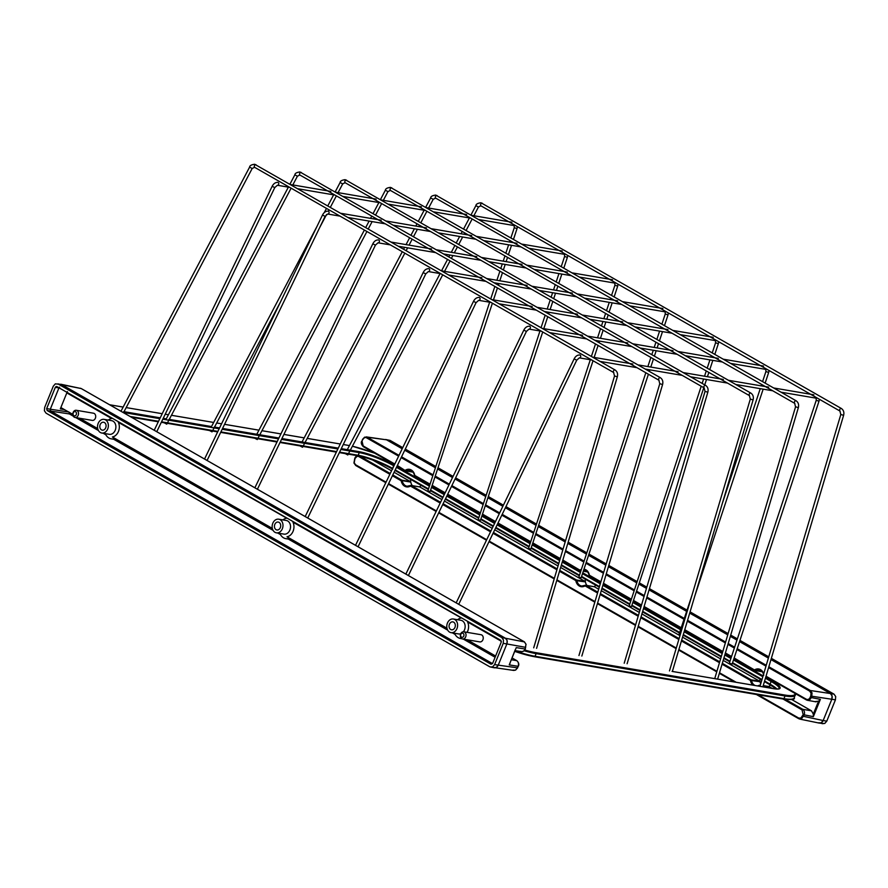 <?xml version="1.0" encoding="UTF-8"?>
<svg xmlns="http://www.w3.org/2000/svg" width="888" height="888" viewBox="0 0 888 888"><rect width="100%" height="100%" fill="white"/><g stroke="black" fill="none" stroke-linecap="round" stroke-linejoin="round"><path stroke-width="1.33" d="M645.831 372.749L578.81 577.289L581.14 577.766L648.418 374.225M701.209 386.236L629.137 606.06L631.479 606.526L703.796 387.712M692.041 595.015L679.031 634.387L680.119 635.12M816.239 400.299L729.359 663.147L732.134 664.069L819.002 401.21L816.239 400.299L816.128 398.157A1.454 1.132 -80.3 0 0 816.96 397.891M590.298 359.729L528.482 548.529L530.813 548.995L593.04 360.739M539.971 330.969L478.144 519.758L480.486 520.235L542.712 331.979M489.643 302.198L427.816 490.997L430.158 491.464L492.385 303.208M280.475 301.953L212.021 431.868L209.446 430.502M366.922 231.502L257.287 439.56L254.701 438.206M404.828 253.158L302.542 447.263L299.966 445.909M442.724 274.825L347.796 454.967L345.221 453.601M291.12 188.167L166.766 424.164L164.191 422.799M460.772 634.365A2.187 1.698 -80.3 0 0 463.791 636.086A2.187 1.698 -80.3 0 0 460.772 634.365M465.701 636.818A3.641 2.831 99.7 0 1 462.57 638.971A3.641 2.831 99.7 0 1 460.672 633.943A3.641 2.831 99.7 0 1 463.802 631.79A3.641 2.831 99.7 0 1 465.701 636.818M462.57 638.971L479.775 641.902A3.641 2.831 -80.3 0 0 482.906 639.749A3.641 2.831 -80.3 0 0 480.996 634.709L463.802 631.79M73.249 412.853A2.187 1.698 -80.3 0 0 76.268 414.585A2.187 1.698 -80.3 0 0 73.249 412.853M78.177 415.318A3.641 2.831 99.7 0 1 75.047 417.471A3.641 2.831 99.7 0 1 73.149 412.432A3.641 2.831 99.7 0 1 76.268 410.278A3.641 2.831 99.7 0 1 78.177 415.318M75.047 417.471L92.252 420.39A3.641 2.831 -80.3 0 0 95.371 418.237A3.641 2.831 -80.3 0 0 93.473 413.209L76.268 410.278M453.357 619.003A6.926 5.372 99.7 0 1 456.976 628.56A6.926 5.372 99.7 0 1 451.037 632.656A6.926 5.372 99.7 0 1 447.419 623.099A6.926 5.372 99.7 0 1 453.357 619.003L460.894 620.29A6.926 5.372 99.7 0 1 464.513 629.847A6.926 5.372 99.7 0 1 463.414 631.757M460.761 633.732A6.926 5.372 99.7 0 1 458.574 633.932L451.037 632.656M461.616 638.561A11.078 8.603 99.7 0 1 460.45 638.472A11.078 8.603 99.7 0 1 454.534 633.244M471.117 623.343L467.565 621.966A9.368 7.282 99.7 0 1 467.721 631.068A9.368 7.282 99.7 0 1 467.099 632.345M278.732 519.191L286.269 520.468A6.926 5.372 99.7 0 1 289.888 530.025A6.926 5.372 99.7 0 1 283.938 534.121L276.412 532.833A6.926 5.372 99.7 0 1 272.794 523.276A6.926 5.372 99.7 0 1 278.732 519.191A6.926 5.372 99.7 0 1 282.351 528.749A6.926 5.372 99.7 0 1 276.412 532.833M289.566 538.25A11.078 8.603 99.7 0 1 285.825 538.65A11.078 8.603 99.7 0 1 279.898 533.433M296.492 523.532L292.94 522.155A9.368 7.282 99.7 0 1 293.096 531.257A9.368 7.282 99.7 0 1 287.002 536.785L446.975 628.216M104.107 419.369L111.633 420.657A6.926 5.372 99.7 0 1 115.251 430.214A6.926 5.372 99.7 0 1 109.313 434.31L101.776 433.022A6.926 5.372 99.7 0 1 98.157 423.465A6.926 5.372 99.7 0 1 104.107 419.369A6.926 5.372 99.7 0 1 107.726 428.926A6.926 5.372 99.7 0 1 101.776 433.022M114.929 438.439A11.078 8.603 99.7 0 1 111.2 438.839A11.078 8.603 99.7 0 1 105.272 433.622M121.856 423.72L118.315 422.333A9.368 7.282 99.7 0 1 118.459 431.435A9.368 7.282 99.7 0 1 112.376 436.974L272.339 528.404M512.864 670.107L515.484 670.151L517.56 667.698M520.49 651.315C522.422 652.103 523.964 651.348 525.141 649.05L526.007 644.233L524.342 641.835L81.208 388.544L60.761 384.215L505.461 638.239L61.561 384.515L55.334 383.849L53.302 386.169L44.666 407.448L44.4 410.778L46.065 413.164L489.954 666.888L494.461 667.832M449.428 624.242A4.007 3.108 99.7 0 1 452.869 621.878A4.007 3.108 99.7 0 1 454.967 627.405A4.007 3.108 99.7 0 1 451.526 629.781A4.007 3.108 99.7 0 1 449.428 624.242M274.803 524.431A4.007 3.108 99.7 0 1 278.244 522.066A4.007 3.108 99.7 0 1 280.342 527.594A4.007 3.108 99.7 0 1 276.901 529.97A4.007 3.108 99.7 0 1 274.803 524.431M100.178 424.619A4.007 3.108 99.7 0 1 103.618 422.244A4.007 3.108 99.7 0 1 105.705 427.783A4.007 3.108 99.7 0 1 102.264 430.147A4.007 3.108 99.7 0 1 100.178 424.619M72.805 414.352L61.594 408.003M61.883 408.114L60.329 408.869L67.033 392.374M97.713 428.593L79.609 418.248M108.325 420.091A9.368 7.282 99.7 0 1 111.611 418.503L67.821 393.473L69.475 393.773M67.355 391.575L67.821 393.473M525.685 647.341L506.859 643.955L498.212 665.245L506.859 643.955C507.647 641.447 507.181 639.538 505.461 638.239L524.508 641.935M492.518 663.625L50.76 411.122L492.518 663.625M68.676 411.999L50.294 409.224L58.941 387.934L50.294 409.224L50.76 411.122L69.408 413.941L68.942 412.032M493.573 667.51L496.181 667.554L498.212 665.245C497.047 667.543 495.504 668.298 493.573 667.51L513.852 670.44L515.739 670.018M525.197 648.906L525.308 649.039C525.152 650.515 523.853 651.381 521.4 651.637L515.195 650.627M526.007 644.233L525.308 649.039L516.261 647.607L509.235 664.901L515.317 649.583M489.954 666.888L492.563 666.944L494.594 664.624L517.504 667.843L518.115 666.344C518.903 663.824 518.437 661.926 516.705 660.628L512.187 658.041M510.067 662.859L509.823 663.869M501.343 641.269L467.565 621.966M460.228 617.116A11.078 8.603 99.7 0 0 460.006 617.216L292.94 522.155M285.592 517.304A11.078 8.603 99.7 0 0 285.37 517.404L118.315 422.333M495.604 656.021L467.132 639.749M457.575 619.724A9.368 7.282 99.7 0 1 460.872 618.137M282.95 519.902A9.368 7.282 99.7 0 1 286.247 518.326M495.104 657.264L463.325 639.094M455.067 634.376L452.48 632.9M447.719 630.18L288.345 539.083M280.442 534.565L277.844 533.078M273.093 530.369L113.72 439.271M105.816 434.754L103.219 433.266M98.457 430.547L75.802 417.593M73.304 416.172L69.408 413.941M110.967 417.493A11.078 8.603 99.7 0 0 110.745 417.582L111.611 418.503M501.221 642.191L500.754 640.281L56.865 386.569L55.322 387.323L46.675 408.602L47.142 410.511L491.031 664.235L492.585 663.48L501.221 642.191M46.675 408.602L50.294 409.224L50.76 411.122L47.142 410.511M56.865 386.569L56 386.546M494.594 664.624L503.241 643.345L506.859 643.955L507.115 640.625L505.461 638.239L501.842 637.628L57.942 383.905L81.296 388.578L524.431 641.869L526.062 644.477M503.241 643.345L503.496 640.015L501.842 637.628M59.618 387.168L58.941 387.934L55.322 387.323M768.841 666.777L810.367 690.509L812.02 692.895L811.765 696.225L810.811 695.859L811.033 693.084L809.645 691.097L768.586 667.632M364.613 437.162L362.415 439.493L364.613 437.162L367.221 437.218L364.335 437.762L362.637 439.693L362.038 441.192L363.203 445.954L394.827 464.036M364.335 437.762L367.221 437.218L399.012 455.389M785.403 699.389L802.741 709.301C804.45 710.589 804.917 712.498 804.128 715.018L801.487 718.825L798.878 718.769M768.719 686.502A8.159 6.338 -80.3 0 0 770.418 685.014M759.939 679.02A8.159 6.338 -80.3 0 0 760.05 681.729A8.159 6.338 -80.3 0 0 760.727 683.86M766.855 682.972A4.007 3.108 -80.3 0 0 767.976 683.616M594.083 586.679A8.159 6.338 -80.3 0 0 595.793 585.192M585.303 579.209A8.159 6.338 -80.3 0 0 585.425 581.906A8.159 6.338 -80.3 0 0 586.979 585.47M592.229 583.161A4.007 3.108 -80.3 0 0 593.339 583.805M419.458 486.868A8.159 6.338 -80.3 0 0 421.156 485.381M410.678 479.387A8.159 6.338 -80.3 0 0 410.789 482.095A8.159 6.338 -80.3 0 0 412.354 485.658M417.593 483.35A4.007 3.108 -80.3 0 0 418.714 483.982M801.487 718.825L800.887 718.07L803.185 714.651L802.019 709.889L802.741 709.301L811.51 710.855L791.641 699.5M772.249 688.422L769.03 686.579L763.247 685.591L768.886 686.524A0.733 0.566 99.7 0 1 769.03 686.579M722.321 663.336L751.159 679.82L759.762 681.285L723.198 660.383M720.601 658.896L682.561 637.151M679.953 635.664L641.913 613.919M639.316 612.431L601.276 590.687M598.679 589.21L594.405 586.768L585.803 585.303L597.802 592.152M559.762 570.418L576.534 579.997L585.137 581.462L560.639 567.465M558.041 565.978L494.738 529.803M492.207 528.349L444.411 501.032M441.88 499.578L419.78 486.946L411.177 485.492L440.57 502.286M811.51 710.855L813.297 714.096L818.547 701.187L815.284 701.542M759.762 681.285A0.733 0.566 99.7 0 1 760.05 681.729L750.438 680.408L722.066 664.191M585.137 581.462A0.733 0.566 99.7 0 1 585.425 581.906L575.812 580.586L559.507 571.273M771.361 658.33L834.032 694.15L835.697 696.536L835.43 699.866L826.784 721.156L823.165 720.534L831.812 699.256L823.165 720.534C821.999 722.832 820.457 723.587 818.525 722.799L821.134 722.854L823.165 720.534L802.574 716.15M809.645 691.097L810.367 690.509L830.413 693.539L770.984 659.573L830.413 693.539C832.134 694.827 832.6 696.736 831.812 699.256L811.765 696.225L811.155 697.724C809.989 700.022 808.435 700.776 806.515 699.988L806.337 699.245C807.947 699.899 809.234 699.267 810.2 697.358L810.811 695.859M768.386 658.086L739.549 641.602L768.386 658.086M736.973 640.126L730.347 636.341L736.973 640.126M727.749 634.853L689.71 613.109L727.749 634.853M686.646 611.366L649.061 589.887L686.646 611.366M646.464 588.4L638.894 584.071L646.464 588.4M636.319 582.595L608.424 566.655L636.319 582.595M605.827 565.168L588.566 555.3L605.827 565.168M585.991 553.823L567.787 543.423L585.991 553.823M565.19 541.935L538.239 526.54L565.19 541.935M535.664 525.063L505.394 507.758L535.664 525.063M502.863 506.315L487.912 497.768L502.863 506.315M485.336 496.292L455.067 478.998L485.336 496.292M452.525 477.544L437.584 469.008L452.525 477.544M434.998 467.532L404.739 450.227L434.998 467.532M402.197 448.784L386.513 439.815L402.197 448.784M366.245 436.885L386.513 439.815L367.221 437.218M392.774 474.969L401.909 480.186L410.5 481.651L394.083 472.261M391.553 470.818L372.716 460.051M410.5 481.651A0.733 0.566 99.7 0 1 410.789 482.095L402.197 480.63A8.159 6.338 -80.3 0 0 407.059 486.224A8.159 6.338 -80.3 0 0 410.445 485.647M389.865 474.303L358.874 456.599C357.276 455.944 355.988 456.565 355.011 458.486L357.642 455.722M818.547 701.187L820.379 699.356L813.353 716.649L813.297 714.096M765.867 676.767L806.515 699.988M355.566 464.746L355.666 465.456L385.814 482.684L355.744 465.479L354.19 462.748L355.566 464.746L386.058 482.173M440.193 503.074L410.456 486.08L411.177 485.492A0.733 0.566 -80.3 0 0 410.7 485.503L410.456 486.08A8.891 6.904 99.7 0 1 401.187 480.774L402.197 480.63A0.733 0.566 -80.3 0 0 401.909 480.186L401.187 480.774L392.396 475.757M597.546 593.018L585.081 585.891L585.803 585.303A0.733 0.566 -80.3 0 0 585.336 585.314L585.081 585.891A8.891 6.904 99.7 0 1 575.812 580.586L576.534 579.997A0.733 0.566 -80.3 0 1 576.823 580.452A8.159 6.338 -80.3 0 0 581.696 586.047A8.159 6.338 -80.3 0 0 585.07 585.458M760.106 685.925L760.35 685.114A0.733 0.566 -80.3 0 0 759.962 685.125L759.717 685.703A8.891 6.904 99.7 0 1 758.84 686.135M414.629 475.502A8.159 6.338 -80.3 0 0 409.801 470.129A8.159 6.338 -80.3 0 0 406.16 470.862L405.505 470.129A8.891 6.904 99.7 0 1 414.774 475.435L414.674 475.724A0.733 0.566 -80.3 0 0 414.707 475.857M562.837 560.062L580.475 570.496M583.993 569.141A8.891 6.904 99.7 0 1 589.41 575.246L589.299 575.546A0.733 0.566 -80.3 0 0 589.332 575.668M734.143 657.975L755.422 670.495L762.159 671.639M390.143 440.426L385.625 439.493L390.143 440.426L402.752 447.641M823.032 723.742L818.525 722.799M826.784 721.156L824.752 723.465L822.144 723.42M834.032 694.15L830.413 693.539L832.067 695.926L831.812 699.256L835.43 699.866M405.294 449.095L435.409 466.3M437.984 467.776L453.08 476.412M455.622 477.855L485.736 495.071M488.322 496.547L503.407 505.172M505.949 506.626L536.063 523.842M538.65 525.319L565.556 540.692M568.154 542.18L586.391 552.602M588.977 554.079L606.193 563.924M608.791 565.412L636.718 581.374M639.305 582.85L646.83 587.157M649.439 588.644L687.046 610.134M690.076 611.865L728.116 633.61M730.713 635.098L737.373 638.905M739.959 640.381L768.753 656.843M307.736 518.015L425.763 273.881L423.143 272.605C424.542 269.885 426.44 268.587 428.849 268.698A1.454 1.132 -80.3 0 1 428.36 271.562L440.703 273.671M664.846 311.755A1.454 1.132 -80.3 0 0 665.145 311.855L665.256 313.997L668.02 314.907L664.502 325.563M630.091 305.894L665.145 311.855A1.454 1.132 -80.3 0 0 665.978 311.599M358.064 546.775L476.09 302.642L473.471 301.376C474.869 298.657 476.767 297.347 479.176 297.458A1.454 1.132 -80.3 0 1 478.688 300.333L491.031 302.431M715.173 340.515A1.454 1.132 -80.3 0 0 715.473 340.626L715.584 342.768L718.348 343.678L714.829 354.323M680.43 334.665L715.473 340.626A1.454 1.132 -80.3 0 0 716.305 340.359M408.391 575.546L526.418 331.413L523.798 330.147C525.197 327.428 527.106 326.118 529.503 326.229A1.454 1.132 -80.3 0 1 529.015 329.104L541.358 331.202M765.5 369.286A1.454 1.132 -80.3 0 0 765.8 369.386L765.911 371.528L768.675 372.449L765.156 383.094M730.757 363.425L765.8 369.386A1.454 1.132 -80.3 0 0 766.633 369.131M458.719 604.306L576.745 360.173L574.125 358.907C575.524 356.188 577.433 354.889 579.831 354.989A1.454 1.132 -80.3 0 1 579.342 357.864L591.686 359.962M815.839 398.046A1.454 1.132 -80.3 0 0 816.128 398.157L781.085 392.196M257.409 489.244L375.435 245.11L372.805 243.845C374.214 241.125 376.112 239.816 378.521 239.927A1.454 1.132 -80.3 0 1 378.033 242.801L390.376 244.899M614.518 282.983A1.454 1.132 -80.3 0 0 614.818 283.094L614.929 285.226L617.693 286.147L614.174 296.792M579.764 277.123L614.818 283.094A1.454 1.132 -80.3 0 0 615.65 282.828M207.082 460.472L325.108 216.339L322.477 215.074C323.887 212.354 325.785 211.055 328.194 211.155A1.454 1.132 -80.3 0 1 327.705 214.03L340.049 216.128M564.191 254.223A1.454 1.132 -80.3 0 0 564.491 254.323L564.601 256.466L567.365 257.376L563.847 268.032M529.437 248.363L564.491 254.323A1.454 1.132 -80.3 0 0 565.323 254.057M156.754 431.712L274.781 187.579L272.15 186.314C273.56 183.594 275.458 182.284 277.866 182.395A1.454 1.132 -80.3 0 1 277.378 185.27L289.721 187.368M513.863 225.452A1.454 1.132 -80.3 0 0 514.163 225.563L514.274 227.694L517.038 228.616L513.519 239.261M479.109 219.591L514.163 225.563A1.454 1.132 -80.3 0 0 514.996 225.297M378.321 454.601A42.99 7.404 22.1 0 0 352.403 446.231L374.703 453.191M349.439 445.598A42.99 7.404 22.1 0 0 347.974 445.332L343.256 444.533M350.316 450.183L359.041 451.659A26.962 4.64 -157.9 0 1 394.316 465.101M392.696 469.119C380.453 462.515 368.753 458.053 357.575 455.711L348.24 454.123L357.42 455.655A0.733 0.566 -80.3 0 0 358.197 455.278A26.229 4.518 -157.9 0 1 392.607 468.409L393.684 465.745A26.229 4.518 22.1 0 0 359.274 452.614L358.197 455.278L348.507 453.624M392.452 468.953A26.962 4.64 22.1 0 0 357.731 455.711M396.847 466.555L429.215 485.048M431.79 486.524L444.644 493.872M447.175 495.315L479.542 513.819M482.117 515.295L494.971 522.632M497.502 524.087L529.87 542.579M532.445 544.055L559.895 559.74M562.493 561.227L580.197 571.35M582.783 572.827L600.532 582.972M603.13 584.459L630.524 600.11M633.111 601.587L641.169 606.204M643.767 607.692L680.852 628.882M684.415 630.913L722.455 652.658M725.052 654.145L731.179 657.653M733.765 659.129L763.092 675.89M765.689 677.378L771.872 680.907A26.962 4.64 -157.9 0 1 773.748 688.7L672.05 671.372M764.601 681.029L770.074 684.16L771.15 681.496L765.434 678.232M762.836 676.745L733.488 659.962M730.902 658.485L724.797 655M722.199 653.513L684.16 631.768M680.574 629.725L643.511 608.546M640.914 607.059L632.833 602.43M630.247 600.954L602.874 585.314M600.277 583.827L582.495 573.67M579.92 572.194L562.237 562.082M559.64 560.594L532.167 544.899M529.592 543.423L497.125 524.864M494.594 523.421L481.84 516.128M479.265 514.663L446.797 496.103M444.255 494.649L431.513 487.368M428.937 485.891L396.47 467.332M393.928 465.889L394.283 465.157M395.227 469.907L428.027 488.644M430.602 490.121L443.023 497.225M445.554 498.668L478.355 517.415M480.93 518.892L493.351 525.985M495.881 527.439L528.682 546.187M531.257 547.652L558.807 563.403M561.405 564.89L579.009 574.947M581.585 576.423L599.444 586.624M602.042 588.111L629.337 603.718M631.912 605.194L640.082 609.856M642.679 611.344L679.664 632.478M683.327 634.576L721.367 656.321M723.964 657.808L729.992 661.249M732.578 662.726L762.004 679.542M770.085 684.803L764.446 681.573L770.162 684.87L770.074 684.16A26.229 4.518 -157.9 0 1 776.989 689.01M761.849 680.097L732.4 663.258L761.837 680.108M729.814 661.782L723.798 658.352L729.803 661.804M721.2 656.865L683.161 635.12L721.2 656.876M679.486 633.022L642.524 611.888L679.475 633.033M639.926 610.4L631.734 605.727L639.915 610.422M629.159 604.251L601.875 588.655M599.278 587.179L581.407 576.956L599.278 587.19M578.832 575.48L561.238 565.434L578.821 575.502M531.08 548.207L558.641 563.958L531.08 548.196M528.504 546.719L495.637 527.938M493.106 526.484L480.752 519.425L493.095 526.506M478.177 517.948L445.31 499.167L478.166 517.97M442.779 497.724L430.425 490.664L442.768 497.735M427.85 489.188L394.982 470.407L427.838 489.199M795.37 695.171A43.723 7.526 -157.9 0 1 785.048 695.981L783.971 698.645A43.723 7.526 22.1 0 0 794.283 697.835L795.415 693.661M524.764 650.038A42.99 7.404 22.1 0 0 535.897 652.669L784.814 695.027A42.99 7.404 22.1 0 0 795.038 693.439M773.748 688.7A0.733 0.566 -80.3 0 0 773.603 688.644C782.65 689.41 777.855 688.233 779.165 688.589A26.229 4.518 22.1 0 0 771.15 681.496L771.872 680.907M776.39 688.988A26.962 4.64 22.1 0 0 770.251 684.903L776.312 688.988M784.814 695.027A0.733 0.566 -80.3 0 1 785.048 695.981L536.13 653.624A43.723 7.526 -157.9 0 1 524.131 650.749M515.096 650.882A43.723 7.526 22.1 0 0 535.053 656.288L536.13 653.624A0.733 0.566 -80.3 0 0 535.897 652.669M514.874 651.426A42.99 7.404 -157.9 0 0 534.276 656.665A0.733 0.566 -80.3 0 0 535.053 656.288L783.971 698.645A0.733 0.566 -80.3 0 1 783.349 699.078C791.674 699.944 795.326 699.533 794.283 697.835M514.862 651.437L534.432 656.72L783.349 699.078A0.733 0.566 -80.3 0 1 783.194 699.023L534.587 656.72M307.226 438.372L340.282 444L307.215 438.395M304.184 437.884L283.905 434.432M280.908 433.921L261.949 430.702L280.93 433.899M258.93 430.181L224.553 424.331M216.705 422.977L221.567 423.798L216.694 422.999M171.451 415.273L213.686 422.455L171.44 415.295M168.409 414.785L165.201 414.23M162.204 413.73L126.185 407.592L162.215 413.697M123.155 407.081L109.635 404.784M123.732 411.621L160.217 417.837M163.214 418.337L166.267 418.859M168.986 419.325L211.522 426.562M214.241 427.028L219.569 427.927M222.566 428.438L259.507 434.732M259.807 434.776L278.932 438.028M281.918 438.539L304.762 442.424M305.061 442.479L338.284 448.129M341.269 448.64L350.016 450.127M359.041 451.659A0.733 0.566 -80.3 0 1 359.274 452.614L349.883 451.015M349.583 450.971L340.859 449.483M337.873 448.973L304.617 443.312M304.318 443.267L281.507 439.382M278.521 438.872L259.363 435.62M259.063 435.564L222.155 429.281M219.169 428.771L162.804 419.18M159.818 418.681L122.988 412.409M130.07 416.461L158.541 421.301M161.538 421.811L217.893 431.401M220.89 431.912L257.687 438.173M257.986 438.228L277.245 441.503M280.242 442.013L302.941 445.876M303.241 445.931L336.596 451.604M339.593 452.114L348.207 453.579M339.349 452.603L347.941 454.068L339.371 452.58M336.374 452.07L302.997 446.398M302.697 446.342L280.009 442.479L302.686 446.364M277.023 441.969L257.742 438.694M257.442 438.639L220.657 432.378L257.431 438.672M217.671 431.879L161.305 422.288L217.66 431.901M158.319 421.778L131.335 417.182M762.881 686.824L773.603 688.644A0.733 0.566 -80.3 0 0 773.448 688.644M338.084 192.641L342.69 183.894L340.115 182.528C340.215 181.041 341.902 180.086 345.177 179.665L705.583 385.37A1.454 0.888 -60.2 0 1 705.771 385.547M345.288 182.75A1.454 0.888 -60.2 0 1 345.099 182.684A1.454 0.888 -60.2 0 1 344.921 181.263A1.454 0.888 -60.2 0 1 346.364 180.086A1.454 0.888 -60.2 0 1 346.542 180.153M704.317 387.967A1.454 0.888 -60.2 0 1 704.129 387.901A1.454 0.888 -60.2 0 1 703.951 386.48A1.454 0.888 -60.2 0 1 705.394 385.303A1.454 0.888 -60.2 0 1 705.583 385.37C707.814 386.957 708.557 389.255 707.825 392.274L627.106 663.747M705.361 391.442L707.825 392.274M383.339 200.344L387.945 191.597L385.37 190.232C385.47 188.744 387.157 187.79 390.443 187.368L750.837 393.073A1.454 0.888 -60.2 0 1 751.026 393.251M390.542 190.454A1.454 0.888 -60.2 0 1 390.354 190.387A1.454 0.888 -60.2 0 1 390.176 188.966A1.454 0.888 -60.2 0 1 391.619 187.79A1.454 0.888 -60.2 0 1 391.808 187.856M749.572 395.671A1.454 0.888 -60.2 0 1 749.394 395.604A1.454 0.888 -60.2 0 1 749.206 394.183A1.454 0.888 -60.2 0 1 750.649 393.007A1.454 0.888 -60.2 0 1 750.837 393.073C753.068 394.649 753.812 396.958 753.08 399.977L672.36 671.45L717.304 679.065M750.626 399.145L753.08 399.977M428.604 208.047L433.211 199.289L430.625 197.935C430.724 196.448 432.412 195.493 435.697 195.071L796.092 400.777A1.454 0.888 -60.2 0 1 796.281 400.954M435.797 198.157A1.454 0.888 -60.2 0 1 435.62 198.091A1.454 0.888 -60.2 0 1 435.431 196.67A1.454 0.888 -60.2 0 1 436.874 195.493A1.454 0.888 -60.2 0 1 437.063 195.56M794.827 403.374A1.454 0.888 -60.2 0 1 794.649 403.307A1.454 0.888 -60.2 0 1 794.46 401.887A1.454 0.888 -60.2 0 1 795.914 400.71A1.454 0.888 -60.2 0 1 796.092 400.777C798.323 402.353 799.078 404.651 798.345 407.67L717.615 679.154M795.881 406.848L798.345 407.67M473.859 215.74L478.466 206.993L475.89 205.639C475.979 204.151 477.677 203.186 480.952 202.764L841.347 408.48A1.454 0.888 -60.2 0 1 841.535 408.658M481.052 205.861A1.454 0.888 -60.2 0 1 480.874 205.794A1.454 0.888 -60.2 0 1 480.697 204.373A1.454 0.888 -60.2 0 1 482.14 203.197A1.454 0.888 -60.2 0 1 482.317 203.263M840.092 411.077A1.454 0.888 -60.2 0 1 839.904 411.011A1.454 0.888 -60.2 0 1 839.726 409.59A1.454 0.888 -60.2 0 1 841.169 408.413A1.454 0.888 -60.2 0 1 841.347 408.48C843.578 410.056 844.333 412.354 843.6 415.373L762.87 686.846M841.136 414.552L843.6 415.373M292.829 184.937L297.436 176.19L294.86 174.836C294.949 173.338 296.636 172.383 299.922 171.961L660.317 377.666A1.454 0.888 -60.2 0 1 660.505 377.844M300.022 175.047A1.454 0.888 -60.2 0 1 299.844 174.992A1.454 0.888 -60.2 0 1 299.656 173.571A1.454 0.888 -60.2 0 1 301.11 172.394A1.454 0.888 -60.2 0 1 301.287 172.461M659.051 380.264A1.454 0.888 -60.2 0 1 658.874 380.197A1.454 0.888 -60.2 0 1 658.696 378.788A1.454 0.888 -60.2 0 1 660.139 377.611A1.454 0.888 -60.2 0 1 660.317 377.666C662.548 379.254 663.303 381.551 662.57 384.571L581.84 656.043M660.106 383.749L662.57 384.571M123.488 412.698L252.181 168.487L249.595 167.133C249.695 165.645 251.382 164.68 254.667 164.258L615.062 369.974A1.454 0.888 -60.2 0 1 615.251 370.152M254.767 167.355A1.454 0.888 -60.2 0 1 254.579 167.288A1.454 0.888 -60.2 0 1 254.401 165.867A1.454 0.888 -60.2 0 1 255.844 164.691A1.454 0.888 -60.2 0 1 256.033 164.757M613.797 372.572A1.454 0.888 -60.2 0 1 613.619 372.505A1.454 0.888 -60.2 0 1 613.43 371.084A1.454 0.888 -60.2 0 1 614.885 369.908A1.454 0.888 -60.2 0 1 615.062 369.974C617.293 371.55 618.048 373.848 617.315 376.867L536.585 648.34M614.851 376.046L617.315 376.867M515.484 670.151L517.671 667.82L518.059 666.133M511.477 659.773L516.805 660.661C518.803 662.615 519.291 664.502 518.281 666.333L509.235 664.901M81.363 388.633L80.408 388.245M60.329 408.869L64.491 409.601M812.02 692.895L811.033 693.084M757.997 694.76L798.712 718.037L800.887 718.07M798.712 718.037L798.8 718.747L756.354 694.483M355.011 458.486L354.19 462.748M762.959 686.557L763.658 686.957M762.248 671.75L755.255 670.562M754.778 670.407L733.965 658.519M725.23 653.546L731.379 657.053L725.241 653.524M722.632 652.036L684.593 630.291L722.632 652.058M681.052 628.271L643.955 607.07L681.052 628.282M641.358 605.583L633.311 600.976M603.307 583.849L630.724 599.522L603.318 583.838M600.721 582.35L589.499 575.957L600.71 582.373M600.399 593.639L638.439 615.384M641.036 616.871L679.076 638.616M681.684 640.104L719.724 661.849M587.612 571.928L583.316 571.206L587.645 571.961M580.153 570.596L580.319 570.695A0.733 0.566 -80.3 0 0 580.397 570.729A0.733 0.733 0 0 1 580.219 570.662L580.13 569.952A8.891 6.904 99.7 0 1 580.763 569.619M560.073 559.118L532.656 543.445L560.073 559.14M530.069 541.969L497.78 523.509L530.069 541.991M482.317 514.696L495.238 522.077L482.328 514.685M447.441 494.76L479.731 513.22L447.452 494.749M444.91 493.295L432.001 485.914L444.91 493.317M429.415 484.437L414.863 476.146L429.404 484.46M443.101 503.74L490.898 531.057M493.439 532.5L557.165 568.931M412.987 472.116L405.994 470.929M405.516 470.784L397.369 465.479M361.971 440.981L361.816 440.992C360.772 442.624 361.272 444.511 363.292 446.664L394.583 464.546L363.292 446.664L363.203 445.954M802.019 709.889L782.994 699.011M752.946 685.136A8.891 6.904 99.7 0 1 750.438 680.408L751.159 679.82A0.733 0.566 -80.3 0 1 751.448 680.264A8.159 6.338 -80.3 0 0 755.166 685.514M719.469 662.703L681.429 640.958M678.832 639.471L640.781 617.726M638.183 616.239L600.144 594.494M556.909 569.785L493.051 533.288M490.52 531.834L442.724 504.517M388.6 483.616L436.385 510.933M438.927 512.387L486.713 539.704M489.255 541.147L554.356 578.365M556.954 579.853L594.993 601.587M597.591 603.074L635.63 624.819M638.239 626.306L676.279 648.051M678.876 649.539L716.916 671.284M719.513 672.771L736.152 682.273M813.353 716.649L803.185 714.651M810.2 697.358L820.379 699.356M401.543 456.832L432.656 474.614M435.242 476.09L449.339 484.149M451.87 485.603L482.983 503.385M485.57 504.861L499.667 512.92M502.197 514.363L533.311 532.156M535.897 533.633L563.036 549.139M565.645 550.627L583.638 560.916M586.224 562.393L603.685 572.371M606.282 573.859L633.976 589.688M636.552 591.164L644.322 595.604M646.919 597.091L684.304 618.448M687.567 620.312L725.607 642.057M728.204 643.545L734.631 647.219M737.207 648.695L766.244 665.29M798.734 718.681L756.398 694.483M734.554 682.006L719.347 673.315L734.509 681.995M716.749 671.828L678.71 650.083L716.749 671.839M676.112 648.595L638.072 626.85L676.112 648.617M597.424 603.64L635.464 625.385L597.435 603.629M594.827 602.142L556.787 580.397L594.827 602.153M554.19 578.909L489.011 541.658L554.19 578.92M486.469 540.204L438.683 512.887L486.469 540.215M436.141 511.433L388.356 484.127L436.141 511.455M733.954 658.53L754.856 670.473L754.767 669.763A8.891 6.904 99.7 0 1 763.713 673.792M766.044 676.212L806.337 699.245M765.989 666.144L736.929 649.539M734.354 648.062L727.949 644.399M725.352 642.912L687.312 621.167M684.026 619.291L646.664 597.946M644.066 596.459L636.274 591.996M633.699 590.52L606.027 574.714M603.429 573.226L585.947 563.236M583.361 561.76L565.39 551.481M562.792 549.994L535.619 534.465M533.033 532.989L501.82 515.151M499.289 513.697L485.292 505.705M482.706 504.229L451.493 486.38M448.962 484.937L434.965 476.934M432.378 475.457L401.165 457.62M398.634 456.166L366.511 437.806M409.801 470.129C412.221 470.64 413.797 472.483 414.507 475.646A0.733 0.733 0 0 0 414.863 476.146L414.774 475.435L429.592 483.905M432.179 485.381L445.154 492.796M447.696 494.25L479.92 512.665M482.506 514.141L495.482 521.567M498.024 523.01L530.247 541.436M532.833 542.912L560.239 558.574M589.255 575.313A8.159 6.338 -80.3 0 0 584.426 569.952C586.857 570.462 588.422 572.294 589.144 575.457A0.733 0.733 0 0 0 589.499 575.957L589.41 575.246L600.876 581.807M603.474 583.294L630.902 598.967M633.488 600.443L641.513 605.039M644.122 606.515L681.229 627.738M684.759 629.747L722.799 651.492M725.396 652.98L731.557 656.498M368.143 449.439L367.654 450.649M359.873 456.166L390.243 473.515M806.36 699.888L765.878 676.756M413.009 472.15L405.838 470.929A0.733 0.733 0 0 1 405.594 470.84L405.683 470.873A0.733 0.566 -80.3 0 0 406.16 470.862L412.898 472.005M583.338 571.117L587.534 571.828M584.426 569.952A8.159 6.338 -80.3 0 0 583.749 569.885M763.613 674.136A8.159 6.338 -80.3 0 0 759.062 669.763A8.159 6.338 -80.3 0 0 755.422 670.495A0.733 0.566 -80.3 0 1 754.944 670.507L754.856 670.473A0.733 0.733 0 0 0 755.089 670.562L762.27 671.783M757.531 685.913A8.159 6.338 -80.3 0 0 759.695 685.281M358.697 455.688C356.81 455.711 355.511 456.576 354.789 458.286L353.935 463.003L355.744 465.479M362.637 439.693L362.038 441.192M305.195 516.561L423.143 272.605M449.062 275.091L485.958 281.363M494.327 282.795L531.213 289.066M539.582 290.487L576.479 296.77M584.837 298.19L621.733 304.473M665.256 313.997L661.926 324.087M660.983 326.906L660.517 328.316M659.595 331.113L656.876 339.36M655.932 342.191L654.201 347.441M653.279 350.238L651.825 354.645M650.882 357.464L647.874 366.566M646.952 369.375L646.775 369.93M662.504 331.613L659.451 340.837M658.519 343.667L657.109 347.941M656.177 350.738L654.4 356.121M653.468 358.941L650.782 367.066M649.861 369.863L649.35 371.406M668.387 312.964L668.02 314.907M441.702 270.884L481.873 277.711M486.957 278.577L527.128 285.414M532.212 286.28L572.383 293.118M577.478 293.984L617.648 300.821M622.732 301.687L662.903 308.524M425.763 273.881L428.36 271.562M355.522 545.321L473.471 301.376M499.389 303.851L536.285 310.134M544.655 311.555L581.54 317.837M589.91 319.258L626.806 325.541M635.164 326.962L672.061 333.233M715.584 342.768L712.254 352.847M711.31 355.677L710.855 357.087M709.923 359.884L707.203 368.132M706.26 370.951L704.528 376.212M703.607 379.01L702.153 383.416M712.831 360.373L709.778 369.608M708.846 372.427L707.436 376.701M706.515 379.509L704.728 384.893M718.714 341.736L718.348 343.678M492.03 299.644L532.201 306.482M537.284 307.348L577.455 314.186M582.539 315.051L622.71 321.889M627.805 322.755L667.976 329.581M673.06 330.447L713.231 337.285M476.09 302.642L478.688 300.333M405.849 574.092L523.798 330.147M549.716 332.623L586.613 338.905M594.982 340.326L631.868 346.598M640.237 348.029L677.133 354.301M685.492 355.722L722.388 362.004M765.911 371.528L762.581 381.618M761.649 384.437L761.183 385.847M760.25 388.655L722.355 503.307M763.158 389.144L694.827 595.892M769.041 370.507L768.675 372.449M542.357 328.416L582.528 335.253M587.612 336.119L627.783 342.946M632.866 343.811L673.037 350.649M678.132 351.515L718.303 358.352M723.387 359.218L763.558 366.056M526.418 331.413L529.015 329.104M456.177 602.863L574.125 358.907M600.044 361.394L636.94 367.665M645.31 369.086L682.206 375.369M690.564 376.79L727.461 383.072M735.819 384.493L772.715 390.776M819.369 399.267L819.002 401.21M592.685 357.176L632.855 364.013M637.939 364.879L678.11 371.717M683.194 372.583L723.365 379.42M728.46 380.286L768.631 387.124M773.714 387.978L813.885 394.816M576.745 360.173L579.342 357.864M254.867 487.79L372.805 243.845M398.734 246.32L435.631 252.603M444 254.024L480.885 260.306M489.255 261.727L526.151 267.998M534.509 269.43L571.406 275.702M614.929 285.226L611.588 295.316M610.655 298.146L610.189 299.556M609.268 302.353L606.537 310.6M605.605 313.42L603.873 318.681M602.952 321.478L601.487 325.874M600.554 328.704L597.546 337.806M596.625 340.604L596.436 341.159M595.504 343.989L591.386 356.443M612.176 302.841L609.124 312.077M608.191 314.896L606.782 319.169M605.849 321.967L604.073 327.35M603.141 330.181L600.455 338.295M599.533 341.103L599.023 342.635M598.09 345.454L594.139 357.431M618.059 284.204L617.693 286.147M391.375 242.113L431.546 248.951M436.63 249.817L476.801 256.654M481.884 257.52L522.055 264.347M527.15 265.212L567.321 272.05M572.405 272.916L612.576 279.753M375.435 245.11L378.033 242.801M204.54 459.029L322.477 215.074M348.407 217.56L385.303 223.832M393.661 225.252L430.558 231.535M438.927 232.956L475.824 239.238M484.182 240.659L521.078 246.942M564.601 256.466L561.26 266.555M560.328 269.375L559.862 270.785M558.941 273.582L556.21 281.829M555.278 284.66L553.546 289.91M552.614 292.707L551.159 297.114M550.227 299.933L547.219 309.035M546.298 311.832L546.109 312.398M545.177 315.218L541.058 327.672M561.849 274.081L558.796 283.305M557.864 286.136L556.454 290.409M555.522 293.207L553.746 298.59M552.813 301.409L550.127 309.535M549.206 312.332L548.695 313.864M547.763 316.694L543.811 328.66M567.732 255.433L567.365 257.376M341.048 213.342L381.218 220.18M386.302 221.045L426.473 227.883M431.557 228.749L471.728 235.586M476.812 236.452L516.983 243.29M522.077 244.156L562.248 250.982M325.108 216.339L327.705 214.03M154.212 430.258L272.15 186.314M298.079 188.789L334.976 195.071M343.334 196.492L380.231 202.764M388.6 204.196L425.485 210.467M433.855 211.888L470.751 218.171M514.274 227.694L510.933 237.784M510.001 240.604L509.534 242.013M508.613 244.822L505.883 253.069M504.95 255.888L503.219 261.15M502.286 263.947L500.832 268.343M499.9 271.173L496.892 280.275M495.97 283.072L495.781 283.627M494.849 286.447L490.731 298.912M511.521 245.31L508.469 254.545M507.536 257.365L506.127 261.638M505.194 264.435L503.418 269.819M502.486 272.649L499.8 280.763M498.878 283.561L498.368 285.104M497.435 287.923L493.484 299.889M517.404 226.673L517.038 228.616M290.72 184.582L330.891 191.419M335.975 192.285L376.146 199.112M381.23 199.978L421.4 206.815M426.484 207.681L466.655 214.519M471.75 215.384L511.921 222.222M274.781 187.579L277.378 185.27M349.45 445.576L343.268 444.511M304.207 437.862L283.916 434.41M258.941 430.158L224.564 424.309M168.431 414.752L165.212 414.208M123.166 407.059L109.568 404.739M717.626 679.12L762.559 686.768M629.148 604.273L601.875 588.677M528.493 546.731L495.637 527.949M336.363 452.103L302.986 446.42M277.012 442.002L257.731 438.716M158.308 421.8L131.402 417.227M342.69 183.894L345.099 182.684L704.129 387.901L705.028 391.442L624.209 663.225M319.713 227.506L326.573 214.496M328.316 211.178L329.026 209.834M330.38 207.248L336.386 195.871M211.078 427.394L317.105 226.196M324.242 212.643L326.495 208.38M327.85 205.805L333.633 194.838M335.209 191.841L340.115 182.528M387.945 191.597L390.354 190.387L749.394 395.604L750.293 399.145L669.474 670.928M368.287 228.915L372.139 221.589M373.571 218.881L374.281 217.538M375.635 214.952L381.64 203.574M256.343 435.098L364.391 230.048M365.756 227.472L369.119 221.079M370.551 218.37L371.75 216.084M373.104 213.509L378.887 202.542M380.464 199.545L385.37 190.232M433.211 199.289L435.62 198.091L794.649 403.307L795.548 406.837L714.729 678.632M406.182 250.583L407.625 247.841M409.057 245.121L412.176 239.194M413.542 236.619L417.404 229.293M418.825 226.584L419.536 225.23M420.901 222.655L426.895 211.277M301.598 442.801L402.297 251.715M403.651 249.128L404.606 247.319M406.038 244.611L409.646 237.751M411.011 235.165L414.374 228.782M415.806 226.063L417.005 223.787M418.37 221.212L424.142 210.245M425.718 207.248L430.625 197.935M478.466 206.993L480.874 205.794L839.904 411.011L840.803 414.541L759.984 686.335M444.544 271.362L450.083 260.861M451.437 258.286L452.891 255.533M454.312 252.825L457.442 246.897M458.796 244.322L462.659 236.996M464.091 234.288L464.801 232.934M466.156 230.358L472.15 218.97M346.853 450.505L440.093 273.56M441.547 270.796L447.552 259.418M448.906 256.832L449.861 255.023M451.293 252.314L454.911 245.454M456.266 242.868L459.629 236.486M461.061 233.766L462.26 231.491M463.625 228.904L469.408 217.937M470.984 214.952L475.89 205.639M297.436 176.19L299.844 174.992L658.874 380.197L659.773 383.738L578.954 655.533M165.823 419.702L288.367 187.135M289.954 184.138L294.86 174.836M252.181 168.487L254.579 167.288L613.619 372.505L614.518 376.035L533.699 647.829M120.957 411.255L249.595 167.133M512.187 658.019L516.805 660.661M111.2 438.839L117.527 439.915M285.825 538.65L292.152 539.726M460.45 638.472L461.838 638.705M816.15 701.864L807.381 700.299M799.677 719.08L819.324 723.11M419.624 486.901L411.033 485.436A0.733 0.733 0 0 0 410.534 485.525L407.059 486.224M594.261 586.713L585.658 585.248A0.733 0.733 0 0 0 585.17 585.336L581.696 586.047M760.361 685.081L760.283 685.059A0.733 0.733 0 0 0 759.795 685.148L757.486 685.902M633.299 600.998L641.347 605.594M759.062 669.763C761.482 670.274 763.047 672.105 763.769 675.269M367.898 449.295L367.388 450.56"/></g></svg>
